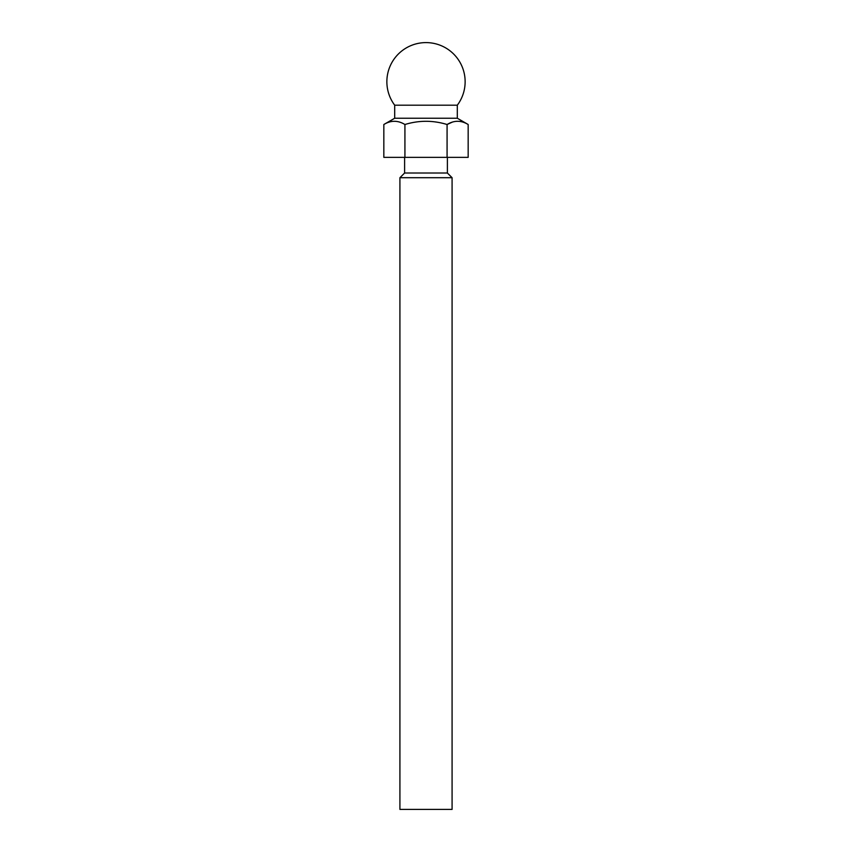 <?xml version="1.0" encoding="UTF-8"?>
<svg xmlns="http://www.w3.org/2000/svg" width="852" height="852" viewBox="0 0 852 852"><rect width="100%" height="100%" fill="white"/><g stroke="black" fill="none" stroke-linecap="round" stroke-linejoin="round"><path stroke-width="1.28" d="M394.7 105.201L457.3 105.201A39.117 39.117 0 0 0 426 42.6A39.117 39.117 0 0 0 394.7 105.201L394.7 118.236L383.837 124.509C390.844 120.228 397.873 120.228 404.924 124.509C418.971 120.228 433.029 120.228 447.076 124.509C454.095 120.228 461.124 120.228 468.163 124.509L457.3 118.236L394.7 118.236M452.082 177.706L399.918 177.706L399.918 809.4L452.082 809.4L452.082 177.706L447.385 173.009L404.615 173.009L399.918 177.706M404.615 157.364L404.615 173.009M447.385 157.364L447.385 173.009M457.3 105.201L457.3 118.236M468.163 124.509L468.163 157.364L383.837 157.364L383.837 124.509M452.316 122.124L447.076 124.509L447.076 157.364M404.924 124.509L404.924 157.364"/></g></svg>
